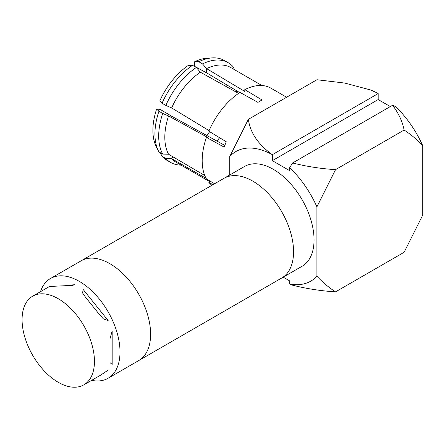 <?xml version="1.0" encoding="UTF-8"?>
<svg xmlns="http://www.w3.org/2000/svg" width="445" height="445" viewBox="0 0 445 445"><rect width="100%" height="100%" fill="white"/><g stroke="black" fill="none" stroke-linecap="round" stroke-linejoin="round"><path stroke-width="0.67" d="M138.69 360.595A57.6 33.253 -120 0 0 138.69 294.084A57.6 33.253 -120 0 0 81.09 260.826L224.03 178.3A57.6 33.253 -120 0 1 281.629 211.559A57.6 33.253 -120 0 1 281.629 278.069L138.69 360.595M54.24 296.665A51.181 29.548 -120 0 0 32.674 296.192A51.181 29.548 -120 0 0 24.831 337.204A51.181 29.548 -120 0 0 58.267 382.305A51.181 29.548 -120 0 0 83.855 384.836A51.181 29.548 -120 0 0 90.875 341.226A51.181 29.548 -120 0 0 54.24 296.665M68.241 285.284L74.994 284.683L72.407 285.362L49.501 286.48L32.674 296.192M83.855 384.836L100.676 375.124L108.152 370.14M112.173 364.416L110.021 362.63L110.021 338.717L112.173 330.935L112.173 364.416M108.152 320.567L103.424 318.915L99.446 314.532L85.496 297.177L82.659 293.083L83.043 289.328L108.152 320.567M91.653 380.336A57.6 33.253 -120 0 0 108.079 378.267A57.6 33.253 -120 0 0 108.079 311.756A57.6 33.253 -120 0 0 50.48 278.503A57.6 33.253 -120 0 0 40.473 291.692M108.079 378.267L302.122 266.232A57.6 33.253 -120 0 0 302.122 199.727A57.6 33.253 -120 0 0 244.522 166.469L50.48 278.503M192.524 65.326L188.446 65.332A54.679 31.573 120 0 0 159.738 101.043L162.041 103.24A57.566 33.236 120 0 1 192.524 65.326L196.295 67.501A57.566 33.236 120 0 0 165.818 105.421L162.041 103.24M196.295 67.501L200.372 72.218A54.679 31.573 120 0 0 171.664 107.929L165.818 105.421M224.825 145.409L171.709 116.234L160.117 109.381L156.623 109.07A54.679 31.573 120 0 0 156.317 146.755L158.537 151.15A57.566 33.236 120 0 0 158.932 151.901L162.703 154.081A57.566 33.236 120 0 1 162.703 113.442L168.549 115.956A54.679 31.573 120 0 0 168.549 154.231L162.703 154.081M156.623 109.07L158.932 111.261A57.566 33.236 120 0 0 158.537 151.15M158.932 111.261L162.703 113.442M160.161 152.613L162.041 156.329A57.566 33.236 120 0 0 166.853 160.244L170.63 162.419A57.566 33.236 120 0 0 181.059 165.117M162.041 156.329L165.818 158.509A57.566 33.236 120 0 0 170.63 162.419M165.818 158.509L171.664 158.659A54.679 31.573 120 0 0 176.142 162.28L209.495 181.532M206.597 135.397A49 28.291 120 0 0 209.662 131.698M226.182 86.541A49 28.291 120 0 0 226.06 84.455M234.415 69.426L233.002 66.633A57.566 33.236 120 0 0 228.19 62.717L224.413 60.537A57.566 33.236 120 0 0 212.382 57.883A57.566 33.236 120 0 0 198.748 61.727L194.671 61.738L194.671 66.394L206.597 72.835L206.597 68.625L202.525 63.908L198.748 61.727M228.19 62.717A57.566 33.236 120 0 0 202.525 63.908M212.382 57.883L207.465 58.156A54.679 31.573 120 0 0 194.671 61.738M261.91 85.512L230.827 67.568A54.679 31.573 120 0 0 206.597 68.625L244.806 91.448L244.806 89.645A56.882 32.841 -60 0 1 270.849 88.132L286.625 97.238M206.096 178.339L171.664 158.659L173.083 156.89M168.549 154.231L204.761 175.491M214.612 183.74L206.436 178.946A56.882 32.841 -60 0 1 206.436 137.377L207.787 137.499L168.549 115.956L171.709 116.234M171.664 107.929L209.072 130.641M238.537 93.4L200.372 72.218M219.602 137.733A49.545 28.602 -60 0 1 216.876 141.043M236.317 90.58A49.545 28.602 -60 0 1 236.395 92.21M211.92 185.292A56.882 32.841 -60 0 1 208.833 182.355L209.929 180.993M208.833 182.355L212.944 184.703M206.436 137.377L224.197 147.134A56.882 32.841 -60 0 1 226.271 141.783L208.833 131.197A56.882 32.841 -60 0 1 240.005 92.415L257.95 102.378A56.882 32.841 -60 0 1 262.099 99.98L244.806 89.645M206.597 72.835L239.71 92.61M392.573 105.27C398.609 113.23 402.458 121.496 404.116 130.057C410.891 134.412 417.104 139.641 422.75 145.743L422.75 215.074L404.116 252.276L335.541 291.864C320.712 290.908 306.399 288.688 292.604 285.201L289.667 283.91A74.843 43.21 -120 0 0 316.907 276.178L316.907 206.847A74.843 43.21 -120 0 0 289.667 167.665L292.604 162.981L392.573 105.27L395.51 106.555A74.843 43.21 60 0 1 422.75 145.743M316.907 206.847L335.541 169.645C320.712 168.688 306.399 166.469 292.604 162.981M335.541 169.645L404.116 130.057M283.192 277.168L289.667 280.906L289.667 283.91M378.183 93.572L378.183 99.558L272.34 160.667L272.34 154.676C258.106 144.403 250.118 132.616 248.377 119.321L229.742 156.523L229.742 175.002M378.178 93.567L272.346 154.671M272.34 160.667L289.667 170.669L289.667 167.665M378.183 99.558L390.321 106.566M335.541 291.864C328.766 287.509 322.553 282.28 316.907 276.178M378.183 93.578A74.843 43.21 -120 0 0 371.247 90.252L375.23 92.048M248.377 119.321L316.951 79.733L344.747 83.065L370.44 89.929M272.34 154.682A74.843 43.21 -120 0 0 229.742 156.523M110.026 362.63L110.026 362.252M110.026 339.363L110.026 338.717"/></g></svg>

